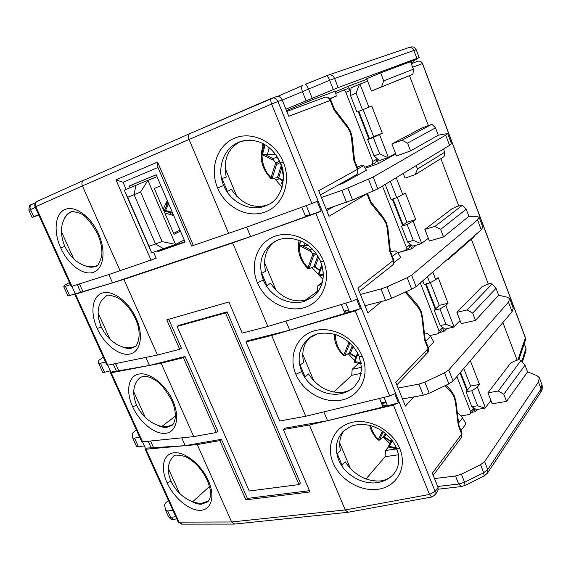 <?xml version="1.0" encoding="UTF-8"?>
<svg xmlns="http://www.w3.org/2000/svg" width="571" height="571" viewBox="0 0 571 571"><rect width="100%" height="100%" fill="white"/><g stroke="black" fill="none" stroke-linecap="round" stroke-linejoin="round"><path stroke-width="0.86" d="M470.333 360.758L479.497 384.433L477.392 387.117L471.789 390.785L477.606 405.745L484.95 408.151L476.293 409.585L471.846 406.709L466.036 391.813L470.604 386.053L463.766 368.466M427.443 276.735L429.849 282.916L424.153 284.401L422.754 280.818M429.849 282.916L435.752 279.662L438.135 277.556L448.071 303.237L445.773 305.514L439.948 308.904L445.944 324.321L453.545 327.154L444.952 329.089L440.227 325.627L434.238 310.274L439.242 305.378L430.391 282.616M389.087 182.035L390.436 181.571L396.717 197.709L391.064 199.565L385.161 184.412M396.717 197.709L405.453 193.091L415.695 219.557L407.13 224.503L413.311 240.398L421.191 243.681L412.662 246.151L407.637 242.068L401.47 226.237L406.93 222.255L397.28 197.438M356.068 93.173L362.542 109.832L356.946 112.073L350.48 95.5L351.022 87.848L359.416 84.315L356.068 93.173L350.48 95.5M362.542 109.832L371.75 105.992L382.313 133.286L373.291 137.468L379.665 153.863L387.83 157.617L379.372 160.658L374.041 155.912L367.674 139.588L373.627 136.576L363.135 109.582M411.341 63.752L417.594 61.275C419.821 60.719 421.441 61.504 422.461 63.624L525.384 337.904L517.983 359.709M518.853 359.666L525.413 340.209L525.384 337.611L422.561 63.588L412.647 67.207M479.497 384.433L470.604 386.053M466.036 391.813L471.789 390.785M477.606 405.745L471.846 406.709M490.932 400.521L484.95 408.151M448.071 303.237L439.242 305.378M434.238 310.274L439.948 308.904M445.944 324.321L440.227 325.627M460.083 320.609L453.545 327.154M415.695 219.557L406.93 222.255M401.47 226.237L407.13 224.503M413.311 240.398L407.637 242.068M428.314 238.285L421.191 243.681M390.6 181.114L390.436 181.571M382.313 133.286L373.627 136.576M367.674 139.588L373.291 137.468M379.665 153.863L374.041 155.912M395.567 153.449L387.83 157.617M359.416 84.315L367.638 81.103M428.286 125.363L409.486 75.665M458.706 205.774L440.869 158.617M488.276 283.93L471.368 239.235M517.026 359.937L502.88 322.536M477.392 387.117L485.421 407.837M435.752 279.662L432.804 272.06M445.773 305.514L454.045 326.862M402.848 194.754L396.238 177.695M413.176 221.405L421.705 243.41M368.916 107.198L359.958 84.094M379.565 134.685L388.359 157.375M420.313 282.952L439.028 330.859L438.649 333.271L437.643 333.821L429.735 335.584M438.649 333.271L441.983 329.852L442.361 327.454L439.028 330.859M425.452 284.065L435.273 309.261M446.629 328.71L443.938 331.494L442.361 327.454M389.365 447.236C388.644 446.251 388.508 445.701 388.958 445.58L391.677 439.798L388.958 445.58L389.365 447.236L396.802 448.785M369.68 425.402C370.986 430.905 373.805 435.801 378.13 440.098L378.473 439.484C374.747 435.966 372.135 431.355 370.643 425.652M383.234 436.908L379.551 440.091L383.462 436.779M384.511 437.215L383.612 436.579L385.189 433.182M379.708 439.891L378.473 439.484L382.342 431.076M357.617 353.056L354.334 360.872L354.819 362.564M334.263 334.171C334.228 342.25 337.311 349.409 343.521 355.654L343.806 354.905C338.346 349.809 335.512 343 335.305 334.478M349.131 353.092L344.87 355.762L349.109 353.099M350.358 353.613L349.381 352.792L352.35 345.569M357.603 353.035L354.334 360.872L354.812 362.571L361.3 363.777M348.774 342.065L349.595 343.785L350.144 343.307M345.127 355.462L343.806 354.905L348.96 342.279M321.773 264.908L318.597 273.423L319.175 275.193L323.222 275.993M307.826 268.541L308.033 267.613C300.803 260.711 298.205 251.768 300.239 240.791M313.686 266.743L309.061 268.727L313.686 266.743L314.971 267.385L315.106 266.957L314.057 266.35L317.797 256.036M315.121 267.356L319.696 270.44M321.751 264.851L318.597 273.423L319.175 275.193M312.073 248.785L310.11 249.734L313.643 255.637L316.291 253.76M309.439 268.327L309.268 267.778L308.033 267.613L312.937 253.974M308.24 245.43L299.611 245.658L300.532 240.919M315.449 252.625L313.029 254.074M389.914 443.553L383.22 436.986M335.805 93.401L342.593 90.539C344.013 90.168 345.098 90.746 345.84 92.266L372.849 161.422L371.871 164.705L364.612 167.332M371.871 164.705L375.839 162.521L376.817 159.259L372.849 161.422M345.84 92.266L350.066 90.632L350.708 92.281L348.353 86.235L366.925 79.248M358.224 111.566L368.902 138.967M395.76 153.949L378.487 163.549L376.817 159.259M350.066 90.632C349.331 89.126 348.26 88.555 346.847 88.926L342.664 90.511M456.871 376.56L470.647 411.812L470.447 413.854L469.212 414.56L460.876 415.916M470.447 413.854L473.487 409.878L473.716 407.922L475.215 411.762L471.589 412.355M460.048 372.834L466.978 390.621M354.505 360.472L348.174 353.692M361.079 363.763L358.923 363.549M345.983 313.079L345.641 310.66M184.233 240.02L175.561 244.445L151.643 252.817L124.257 190.186L127.668 197.288L140.58 192.02L147.875 180.379L156.996 176.682M180.001 230.177L173.591 233.332M164.833 213.026L172.97 215.381L171.593 212.176L165.533 210.399L168.331 204.589L166.946 201.37L163.17 209.164M124.257 190.186L147.875 180.35L175.561 244.445M151.622 252.803L149.06 246.244L162.1 241.59L175.54 244.424M160.886 185.725L154.249 188.487L174.019 234.317L180.422 231.155M166.111 203.098L166.982 205.117L168.331 204.589M166.982 205.117L164.177 210.92L165.533 210.399M164.177 210.92L170.244 212.69L171.593 212.176M170.244 212.69L171.172 214.86M149.06 246.244L127.668 197.288M140.58 192.02L162.1 241.59M322.922 279.34L311.894 267.514M309.618 215.324L309.539 214.775M240.255 141.687C227.686 148.41 222.997 160.201 226.195 177.06L222.062 178.559L227.465 191.463L231.312 189.315C241.098 203.512 252.86 208.836 266.593 205.275L269.219 204.147M283.394 175.947L280.561 163.235C286.792 174.94 282.724 198.201 268.663 204.454L265.201 206.031C249.905 212.105 230.413 202.298 223.704 185.468C216.38 168.888 223.304 148.267 238.856 142.222L239.492 141.972C244.288 140.152 249.327 139.667 254.609 140.509M275.493 241.148C266.179 247.907 262.874 257.956 265.565 271.304L261.746 273.352L266.964 285.821L270.511 283.145C280.133 297.106 291.895 302.823 305.799 300.289L312.987 296.849M317.105 292.923L312.722 297.048L304.521 301.245C289.154 306.413 269.798 296.328 263.324 280.068C257.628 263.616 261.347 250.819 274.494 241.69L279.069 239.606M312.722 297.048L312.722 297.048C323.179 287.884 325.805 276.064 320.602 261.597L323.55 261.083C315.756 241.469 292.588 229.806 275.015 236.216C257.307 242.34 249.441 264.145 257.414 282.724L263.324 280.068M310.167 337.361C303.622 343.635 301.445 351.993 303.629 362.428L300.11 364.997L305.157 377.053L308.419 373.884C317.883 387.616 329.645 393.697 343.699 392.127C347.946 391.285 351.565 389.415 354.562 386.517M354.52 386.553L359.523 379.28L354.52 386.553C351.186 389.807 347.189 392.049 342.521 393.276C327.097 397.587 307.883 387.245 301.638 371.528C296.684 358.038 299.14 346.932 308.997 338.21L317.919 333.692M344.47 430.177C340.066 435.673 338.731 442.482 340.466 450.598L337.218 453.645L342.108 465.315L345.098 461.682C354.413 475.193 366.161 481.61 380.35 480.946C384.975 480.354 388.872 478.598 392.041 475.693C388.551 479.012 384.29 481.203 379.272 482.267C363.798 485.778 344.727 475.2 338.696 460.012C334.442 448.877 335.948 439.32 343.207 431.348L343.25 431.305M173.777 456.272L171.942 458.142L173.627 456.386M171.942 458.142C167.453 464.095 167.146 471.824 171.036 481.332L167.039 482.695C173.755 497.669 188.944 510.553 200.064 510.324C211.284 510.331 215.495 496.499 208.365 480.654L207.302 480.354C209.7 486.635 210.778 491.039 210.528 493.558C210.663 496.613 209.771 499.368 207.851 501.816L201.228 504.272C198.158 504.257 194.861 503.237 191.328 501.224C195.261 502.873 198.986 503.494 202.498 503.08L208.75 500.767M140.445 377.303L137.097 380.7L140.138 377.488C143.971 375.661 148.389 376.203 153.378 379.108C159.166 381.649 165.326 388.858 171.864 400.735L171.821 400.649M137.097 380.7C132.779 387.266 132.622 395.446 136.64 405.253L132.622 406.702C139.538 422.119 154.648 434.538 165.483 433.318C176.425 432.333 180.193 417.18 172.856 400.856L171.864 400.735C179.144 417.815 172.827 425.516 171.8 425.416L166.753 427.379C163.77 427.643 160.537 426.865 157.046 425.038C160.958 426.537 164.648 426.965 168.117 426.323L172.685 424.588M106.327 295.864L101.231 300.981L105.835 296.099M101.231 300.981C97.091 308.183 97.099 316.848 101.253 326.962L97.206 328.511C104.322 344.377 119.353 356.318 129.888 354.034C140.523 352.007 143.828 335.441 136.269 318.618L135.341 318.697C143.471 335.427 136.184 347.853 134.528 346.911L131.266 348.224C128.375 348.788 125.206 348.253 121.766 346.626C125.656 347.975 129.31 348.196 132.715 347.304L135.363 346.29M71.282 211.934C68.313 213.376 65.979 215.688 64.287 218.871C65.608 215.645 67.614 213.447 70.319 212.269L70.583 212.162M70.554 212.176C71.097 211.134 74.087 211.47 79.533 213.197C84.629 214.617 90.682 221.598 97.691 234.124C101.31 242.861 102.602 250.419 101.567 256.793C98.997 263.93 97.156 267.057 96.035 266.15L94.715 266.693C91.917 267.578 88.826 267.307 85.443 265.886C89.304 267.071 92.916 267.078 96.256 265.922L96.777 265.729M367.617 193.512L370.914 201.891L370.658 203.048L367.01 193.79L329.003 216.302L318.711 190.721L357.396 169.366L353.706 160.008L354.527 160.315M389.715 251.411L390.414 251.418L393.726 259.826L393.283 260.469L389.707 251.418L387.188 228.2L385.989 223.389L383.698 219.314L370.658 203.048M406.259 291.653L406.124 293.066L405.66 291.924M424.574 339.902L425.167 339.666L428.371 347.81L428.029 348.674L424.574 339.902M431.912 496.977L429.513 494.45L345.227 509.939L309.411 424.995L393.376 405.089L429.513 494.45L435.152 491.431L434.909 495.078L437.836 491.081L438.085 487.463L432.34 473.173L461.668 434.117L458.32 425.616L458.82 425.152M334.328 109.032L334.028 110.01L330.252 100.46L288.776 116.298L282.195 99.939C280.811 97.141 278.841 96.021 276.271 96.585L276.021 96.685M156.197 174.826L131.794 185.004L132.522 186.681M160.044 249.927L160.251 250.398L184.975 241.747M131.794 185.004L129.31 185.982L130.06 187.716M157.539 250.783L157.896 251.604L160.251 250.398M157.896 251.604L185.125 242.09L156.176 174.776L129.31 185.982M387.045 405.995L327.533 420.699L323.85 411.891L305.735 416.259L271.682 335.484L355.276 310.881L389.693 395.996L394.775 393.74L398.43 402.812L387.045 405.995M181.735 437.836L142.557 441.811L111.217 372.792L161.15 363.227L193.74 436.615L181.735 437.836L185.225 445.651L197.266 444.559L231.64 521.973L179.03 522.144L145.919 449.213L185.225 445.651L145.419 448.178L142.529 441.818M153.556 447.664L150.544 441.005M153.549 252.161L156.204 258.249L108.84 274.544L112.544 282.845L123.914 279.376L157.51 355.034L145.833 357.417L149.431 365.469L110.874 372.106L107.733 365.183M118.754 370.75L115.52 363.599M145.833 357.417L107.762 365.176L75.508 294.151L112.544 282.845L75.336 293.829L71.925 286.321M82.938 291.588L79.462 283.915M301.795 207.194L305.642 216.659L250.59 236.551L246.651 227.13L191.663 246.051L157.939 167.481L123.029 182.249L126.141 189.365M228.735 233.603L189.051 139.46L271.618 104.029L311.873 203.554L317.176 201.342L321.102 211.07L305.642 216.659M341.337 304.486L344.941 313.343L289.711 330.174L285.9 321.066L267.878 326.455L232.668 242.939L315.813 213.311L351.465 301.459L356.654 299.225L360.444 308.618L344.941 313.343M379.537 398.451L382.898 406.73M283.366 162.243C275.286 141.915 251.961 130.652 234.495 138.211C216.901 145.462 209.386 168.802 217.622 188.009C225.616 207.323 247.45 218.593 265.023 212.062C282.709 205.817 291.717 182.47 283.366 162.243L280.568 163.242L275.372 154.149M64.287 218.871C60.348 226.758 60.519 235.923 64.816 246.365C69.826 256.493 76.7 262.995 85.443 265.886M101.253 326.962C106.135 336.826 112.972 343.378 121.766 346.626M136.64 405.253C141.401 414.86 148.203 421.455 157.046 425.038M171.036 481.332C175.675 490.689 182.442 497.32 191.328 501.224M392.041 475.693C397.83 470.211 399.886 462.817 398.223 453.51L395.325 445.516M359.523 379.28L361.693 368.366L359.238 356.511L357.51 352.857M322.608 281.132C323.9 274.837 323.229 268.313 320.581 261.561L317.833 256.094M112.544 282.845L250.59 236.551M387.416 405.596L384.069 397.352M349.445 311.973L345.862 303.137M310.132 215.039L306.292 205.574M179.537 493.301L168.317 468.448M145.262 417.38L133.721 391.813M109.989 339.253L98.105 312.937M73.68 258.827L61.44 231.719M77.242 284.622L80.697 292.245M113.222 364.062L116.434 371.15M148.182 441.24L151.158 447.814M123.029 182.249L115.949 179.872L157.575 162.064L157.939 167.481M157.575 162.064L193.455 245.737M123.914 279.376L232.668 242.939M151.137 260.283L115.949 179.872M311.873 203.554L246.651 227.13M351.465 301.459L285.9 321.066M389.693 395.996L323.85 411.891M381.621 301.459L367.845 312.851L357.903 288.148L393.283 260.469C393.976 262.51 393.626 264.152 392.241 265.401L359.245 291.481M413.789 396.916L405.36 406.109L395.76 382.242L428.029 348.674L427.422 352.849L396.831 384.911M145.919 449.213L145.063 449.042L145.419 448.178M111.217 372.792L110.417 372.763L110.874 372.106M75.508 294.151L74.772 294.286L75.336 293.829M108.84 274.544L71.953 286.314L35.787 206.666L82.41 185.918L120.167 270.932M267.878 326.455L242.204 333.107L228.921 301.973L166.789 319.831L179.729 349.281L157.51 355.034M326.277 209.514L327.833 208.608M192.67 501.752L209.486 486.471M161.914 426.373L175.383 416.095M271.753 98.205L272.003 98.105C274.558 97.498 276.542 98.626 277.956 101.488L271.618 104.029C270.526 100.988 270.547 99.061 271.668 98.233L271.753 98.205M321.102 211.07L315.813 213.311M360.444 308.618L355.276 310.881M398.43 402.812L393.376 405.089M289.711 330.174L247.536 340.787L245.973 341.936L271.682 335.484M305.735 416.259L279.711 420.991L245.973 341.936M327.533 420.699L284.808 428.193L283.359 429.542L309.411 424.995M197.266 444.559L219.871 440.619L245.894 499.825L309.996 491.959L283.359 429.542M234.674 524.064L231.64 521.973L345.227 509.939L347.982 512.273M141.672 441.569L142.557 441.811M106.948 365.119L107.762 365.176M37.45 201.242L37.272 201.32C35.395 202.441 34.902 204.225 35.787 206.666L35.124 206.988L71.225 286.471L71.953 286.314M178.066 521.708L181.928 524.135M219.871 440.619L221.412 439.306L185.225 445.651M161.15 363.227L183.405 357.639L216.309 432.518L217.872 431.241L185.054 356.504L149.431 365.469M216.309 432.518L193.74 436.615M183.405 357.639L185.054 356.504M168.709 319.282L181.4 348.189L179.729 349.281M271.596 98.269L189.672 133.693C188.23 134.692 188.023 136.612 189.051 139.46L82.41 185.918C81.489 183.348 81.917 181.492 83.694 180.357L189.572 133.742M276.271 96.585L189.672 133.693L83.723 180.343M320.417 194.947L355.769 175.104C357.66 173.805 358.203 171.892 357.396 169.366L357.946 168.952L354.527 160.273M425.631 353.827L427.422 352.849C428.336 352.571 428.664 350.922 428.4 347.896M221.412 439.306L247.357 498.39L309.461 490.71M177.096 326.441L178.773 325.37L227.122 311.852L300.403 483.123L298.99 484.572L249.213 491.017L177.096 326.441L225.488 312.929L298.99 484.572M247.357 498.39L245.894 499.825M227.122 311.852L225.488 312.929M282.11 187.238L274.38 178.28M262.753 146.44L262.56 143.464M281.803 182.963L282.659 185.047M270.968 178.587L271.097 177.467C263.609 171.4 258.706 154.662 264.887 144.734M277.085 177.595L272.074 178.851L277.085 177.595L278.584 178.316L278.684 177.795L277.592 177.11L281.346 165.333M278.748 178.323L282.431 180.814M283.437 177.702L281.689 183.098L282.388 184.983M277.356 157.004L272.902 158.56L273.716 160.415L275.829 162.863L276.5 164.591L280.254 162.499M272.588 178.359L272.36 177.681L271.097 177.467L275.736 162.764M275.714 154.598L262.367 154.762L265.165 144.898M279.647 161.15L275.829 162.863M382.463 186.046L406.445 247.436L405.81 250.262L397.823 252.717M405.81 250.262L409.45 247.443L410.085 244.631L406.445 247.436M392.356 199.143L402.598 225.417M416.516 245.03L411.705 248.792L410.085 244.631M412.969 74.216L371.471 91.032L381.507 86.892L383.712 80.854L413.397 69.205L412.969 74.216L381.507 86.892M524.235 343.699L525.977 348.331L525.955 350.772L522.394 362.028M521.045 360.429L525.027 365.147L503.8 394.275L498.276 391.014L521.045 360.429L519.175 359.73L515.841 360.408L510.688 363.006L487.955 392.819L498.276 391.014M457.457 413.975L458.948 413.732L462.56 417.836L458.563 422.99M388.787 446.615L385.396 450.533L396.831 448.863M424.524 334.121L427.415 333.471L430.577 336.355L425.773 341.215M358.46 363.47L352.143 369.309L361.664 367.303M390.65 252.018L394.925 250.776L397.609 252.361L392.37 256.372M322.315 282.395L317.869 285.571L321.694 284.501M330.095 98.876L336.269 96.085L329.824 98.576M357.203 167.067L361.436 165.54L363.613 165.747L357.903 168.852M369.487 138.667L358.838 111.316M415.203 174.655L417.494 169.023L444.723 152.257L444.081 156.611L415.203 174.655L405.082 178.095L403.276 173.427M431.869 124.264L435.516 127.84L407.566 143.121L401.984 140.223L431.869 124.264L421.541 128.211L391.892 143.935L401.984 140.223M403.133 225.024L392.969 198.944M474.537 235.68L474.308 236.665L447.878 259.762L446.472 260.148M447.878 259.762L448.506 258.37M462.439 205.232L466.207 209.214L440.626 229.392L435.059 226.366L462.439 205.232L457.492 206.267L452.104 208.7L424.881 229.406L435.059 226.366M435.766 308.783L426.073 283.901M492.152 283.923L496.035 288.284L472.688 313.072L467.142 309.925L492.152 283.923L490.389 283.566L487.077 284.415L481.803 286.928L456.893 312.33L467.142 309.925M466.878 390.364L467.328 389.8L460.504 372.292M175.811 516.734L170.593 517.333L167.688 510.945L165.711 510.538L164.512 504.828L165.954 502.616L168.424 500.467M539.488 378.066L541.915 384.547L541.101 388.972L487.748 469.583L484.615 461.575L538.467 381.97L539.317 377.624L536.726 375.511L527.568 371.892L506.527 401.392L492.195 403.79L487.955 392.819M506.527 401.392L503.8 394.275M527.568 371.892L525.027 365.147M484.615 461.575L480.568 464.68L483.723 472.717L484.122 475.943M538.467 381.97L541.101 388.972L540.844 392.099L487.541 473.081L487.748 469.583L483.723 472.717L464.587 482.245L461.397 474.194L480.568 464.68M461.397 474.194L455.487 476.014L458.684 484.051L461.325 486.578M385.396 450.533L385.132 456.679L365.968 479.026M398.472 454.794L385.132 456.679M462.56 417.836L465.979 423.932L460.947 430.555M413.397 69.205L410.563 61.682L419.171 57.6L338.153 87.57L285.914 109.189M371.471 91.032L366.732 78.748L380.65 72.86L383.712 80.854M380.65 72.86L410.563 61.682M336.269 96.085L335.405 91.103L309.91 100.689L310.046 102.787M286.499 110.638L309.91 100.689M38.821 215.124L32.162 217.387L33.732 216.68L30.477 209.543L35.323 207.43M67.949 295.942L69.648 295.585L65.437 286.328L63.759 286.713L64.509 285.172L69.455 282.574M102.744 372.306L104.572 372.292L100.475 363.292L98.697 363.434L98.754 360.394L103.337 357.175M136.576 446.586L138.525 446.893L134.542 438.135L132.665 437.993L132.079 433.582L136.312 429.777M339.738 442.939L350.444 468.613M509.789 298.968L513.229 308.133L512.073 311.745L453.074 381.028L448.856 383.89L429.256 393.226L424.853 382.12L444.502 372.813L448.742 369.979L508.461 302.13L509.66 298.633L507.305 297.213L498.654 295.221L475.5 320.41L461.254 323.629L456.893 312.33M475.5 320.41L472.688 313.072M498.654 295.221L496.035 288.284M429.256 393.226L423.304 395.189L402.484 398.972M424.853 382.12L418.893 384.105L423.304 395.189M352.143 369.309L351.772 375.29L333.785 392.099M361.307 373.327L351.772 375.29M430.577 336.355L433.81 341.95L428.307 347.646M302.773 354.37L313.843 380.886M479.212 217.522L482.802 227.094L481.274 229.806L416.102 286.621L411.677 289.197L391.585 298.298L387.024 286.799L407.173 277.727L411.627 275.186L477.549 219.906L479.126 217.301L477.021 216.616L468.905 216.352L443.524 236.951L429.378 241.048L424.881 229.406M443.524 236.951L440.626 229.392M468.905 216.352L466.207 209.214M391.585 298.298L385.589 300.446L364.976 305.713M387.024 286.799L381.014 288.969L385.589 300.446M317.869 285.571L317.383 291.381L304.728 300.553M318.418 291.096L317.383 291.381M397.609 252.361L400.656 257.428L393.961 262.66M416.18 165.604L417.494 169.023M444.723 152.257L443.51 149.031M264.566 262.81L276.007 290.232M447.714 133.628L451.468 143.614L449.541 145.377L377.824 188.865L352.564 199.986L347.832 188.066L373.184 177.017L445.701 135.177L447.678 133.535L438.285 135.191L410.556 150.915L396.524 155.94L391.892 143.935M410.556 150.915L407.566 143.121M438.285 135.191L435.516 127.84M352.564 199.986L326.141 209.179M347.832 188.066L341.779 190.421L346.518 202.312M38.585 214.61L33.732 216.68M65.437 286.328L70.383 284.615M75.272 293.694L69.648 295.585M100.475 363.292L105.514 361.957M110.296 370.829L104.572 372.292M134.542 438.135L139.667 437.165M144.349 445.837L138.525 446.893M167.688 510.945L172.892 510.31M434.502 478.555L455.487 476.014M385.946 401.977L381.307 402.812M398.094 388.059L418.893 384.105M348.603 309.903L344.02 311.074M360.429 294.422L381.014 288.969M309.967 214.632L305.435 216.152M321.437 197.487L341.779 190.421M225.053 168.117L236.886 196.481M342.229 182.706L342.786 183.391L338.011 185.075M363.613 165.747L366.446 170.244L342.786 183.391M335.505 91.674L348.353 86.235M378.487 163.549L365.219 168.295M411.705 248.792L397.859 252.782M443.938 331.494L439.392 332.508M415.003 59.62L413.554 61.796L410.942 62.696M411.013 62.874L413.554 61.796M417.094 58.649L415.31 59.477M414.86 59.827L417.173 58.856M476.956 409.471L475.215 411.762M381.556 403.433L386.282 402.791M382.984 403.119L382.941 405.567L387.295 405.296M396.402 447.807L389.422 446.436L392.213 440.512M382.463 405.66L382.941 405.567M391.035 441.176L384.583 437.043L386.046 433.896M379.629 439.57L383.255 431.705M347.225 312.751L349.045 310.988M361.093 362.664L354.791 361.614L358.031 353.856M355.983 356.911L350.387 353.328L353.185 346.533M345.005 355.026L349.595 343.785M323.25 274.779L319.046 274.059L322.051 265.9M319.853 270.004L315.106 266.957L318.589 257.393M310.945 251.64L299.611 245.658M302.537 245.744L310.11 249.734M309.268 267.778L313.643 255.637M304.422 245.815L304.878 243.146M473.659 407.88L470.647 411.812M163.492 248.735L155.526 243.953L134.064 194.661L135.905 185.254M307.027 216.188L306.955 215.645M433.211 475.343L461.368 437.636L461.925 433.039L458.841 425.195L456.008 402.184L455.415 401.948L454.231 397.23L452.132 393.597L445.173 385.646M353.706 160.008L351.401 137.061L350.194 132.201L347.789 127.875L347.639 126.305L334.385 109.104L330.887 100.225L330.259 100.453C328.946 97.777 327.055 96.749 324.585 97.37L324.435 97.434M320.581 261.561L320.602 261.597C316.798 252.91 310.988 246.436 303.165 242.183C292.345 237.172 282.788 237.008 274.494 241.69M257.414 282.724C265.13 301.388 286.828 313.008 304.5 307.548C322.28 302.373 331.615 280.611 323.55 261.083M359.238 356.511L362.342 356.518C354.819 337.582 331.822 325.541 314.15 330.88C296.356 335.948 288.169 356.318 295.885 374.291L301.638 371.528M295.885 374.291C303.344 392.334 324.899 404.268 342.65 399.821C360.508 395.646 370.136 375.383 362.342 356.518M396.588 448.256L399.821 448.713C392.555 430.427 369.737 418.036 351.979 422.383C334.106 426.451 325.62 445.466 333.093 462.867C340.309 480.318 361.714 492.545 379.537 489.04C397.459 485.8 407.359 466.942 399.821 448.713M173.605 456.4C173.869 454.73 177.502 454.702 184.504 456.308C188.63 458.056 192.755 460.961 196.867 465.044C201.028 469.419 204.511 474.522 207.302 480.354L207.252 480.232M208.365 480.654C201.406 464.794 185.083 451.654 174.212 452.76C163.242 453.631 160.173 467.728 167.039 482.695M172.856 400.856C165.683 384.504 149.438 371.899 138.874 374.055C128.197 375.968 125.563 391.313 132.622 406.702M105.821 296.106C106.634 294.557 110.346 294.979 116.962 297.37C124.564 301.731 130.688 308.84 135.341 318.697L135.32 318.647M136.269 318.618C128.868 301.759 112.708 289.733 102.473 292.994C92.124 296.014 89.947 312.68 97.206 328.511M64.816 246.365L60.747 248.014C68.077 264.359 83.009 275.772 93.216 272.374C103.522 269.234 106.334 251.183 98.54 233.846C90.903 216.445 74.858 205.032 64.973 209.478C54.966 213.668 53.274 231.719 60.747 248.014M217.622 188.009L223.704 185.468M347.789 127.875L334.021 110.017M282.195 99.939L277.956 101.488L435.152 491.431L438.085 487.463M458.32 425.616L455.415 401.948M424.56 339.909L421.841 316.455L420.649 311.687L418.457 307.84L406.117 293.073M35.124 206.988L35.131 206.995C34.274 204.518 34.988 202.634 37.272 201.32L83.694 180.357M350.194 132.201L350.765 131.887L347.746 126.448M351.401 137.061L352.293 138.132L354.52 160.251M333.378 206.745L326.712 210.606M383.698 219.314L383.391 217.465L370.907 201.877M385.989 223.389L386.46 222.84L383.526 217.644M387.188 228.2L387.966 228.95L390.414 251.404M366.525 305.321L365.233 306.363M418.457 307.84L417.986 305.706L406.259 291.66M420.649 311.687L421.02 310.917L418.165 305.92M421.841 316.455L422.526 316.919L425.167 339.674M452.132 393.597L451.468 391.156L446.222 385.147M454.231 397.23L454.509 396.253L451.697 391.413M275.829 180.036L279.205 178.78M282.902 183.805L282.124 183.641L283.373 179.786M282.595 180.308L278.684 177.795L282.003 167.439M273.716 160.415L262.367 154.762M265.322 154.784L272.902 158.56M272.36 177.681L276.5 164.591M267.271 154.934L269.184 147.739M176.789 518.896L173.234 519.303C171.999 519.781 170.458 518.982 168.616 516.905L170.593 517.333L173.463 519.275M165.711 510.538L168.538 516.734M525.977 348.331L521.823 361.357M437.686 486.478L458.684 484.051L464.587 482.245L465.058 485.443M419.164 57.578L416.245 49.813L413.861 50.469C412.719 48.043 410.956 47.108 408.579 47.664L411.877 46.865C412.833 47.307 413.033 45.637 416.238 49.777M338.153 87.57L334.556 78.37C333.178 75.529 331.173 74.408 328.525 75.022L326.469 75.807M305.342 84.315L326.426 75.822C327.319 75.793 328.396 77.271 329.653 80.261L413.861 50.469L416.83 58.356M312.123 98.084L308.447 88.826C307.177 85.828 306.127 84.33 305.299 84.322L328.525 75.022L408.579 47.664M282.26 100.103L329.653 80.261L333.278 89.497M306.027 100.617L302.352 91.374C301.295 88.312 301.467 86.3 302.858 85.35L277.756 96.378L302.758 85.4M35.523 202.755L31.648 204.454C29.977 205.453 29.592 207.152 30.477 209.543L28.928 210.285M508.461 302.13L512.073 311.745M453.074 381.028L448.742 369.979M444.502 372.813L448.856 383.89M477.549 219.906L481.274 229.806M416.102 286.621L411.627 275.186M407.173 277.727L411.677 289.197M445.701 135.177L449.541 145.377M377.824 188.865L373.184 177.017M368.509 179.237L373.177 191.121M422.561 63.588C421.534 61.475 419.878 60.697 417.594 61.275M525.463 340.052L525.399 337.661M390.878 441.504L383.398 436.836M378.13 440.098L379.551 440.091M347.218 312.765L349.038 310.981M355.826 357.296L349.067 353.128M343.521 355.654L344.87 355.762M299.14 240.355C296.863 250.805 299.754 260.19 307.805 268.52L309.061 268.727M342.593 90.539L346.847 88.926M361.693 368.366L359.266 356.575C354.484 345.89 346.676 338.582 335.827 334.649C324.185 331.801 315.242 332.993 308.997 338.21M398.223 453.51L396.624 448.342C391.934 437.957 384.155 430.67 373.291 426.487C368.645 424.567 358.131 423.339 350.665 426.423L343.207 431.348M280.568 163.242C273.559 147.439 258.57 136.069 239.485 141.972M434.909 495.078L431.776 497.006L347.803 512.308M234.153 524.085L181.578 524.135L178.123 521.83L145.063 449.042M141.708 441.654L110.417 372.763M106.97 365.176L74.772 294.286M350.765 131.894L352.278 137.982M386.474 222.883L387.959 228.843M421.048 310.995L422.519 316.855M454.552 396.36L456.001 402.148M330.887 100.225C329.538 97.562 327.433 96.613 324.585 97.37L286.82 111.438M347.689 512.315L234.41 524.085M355.769 175.104L357.003 174.119C357.703 174.526 358.017 172.813 357.953 168.973M392.241 265.401C393.733 264.38 394.24 262.539 393.747 259.884M461.368 437.636L461.975 433.153M263.788 144.099C258.784 156.568 261.168 168.052 270.94 178.559L272.074 178.851M540.844 392.099C542.1 391.056 542.514 388.687 542.086 384.99M438.428 489.183L461.14 486.599L465.108 485.421L484.165 475.921L487.541 473.081M32.162 217.387L28.921 210.271C29.035 202.398 31.355 205.888 31.648 204.454L35.53 202.748M63.766 286.763L67.97 295.985M98.697 363.434L102.78 372.399M132.665 437.993L136.64 446.715"/></g></svg>

